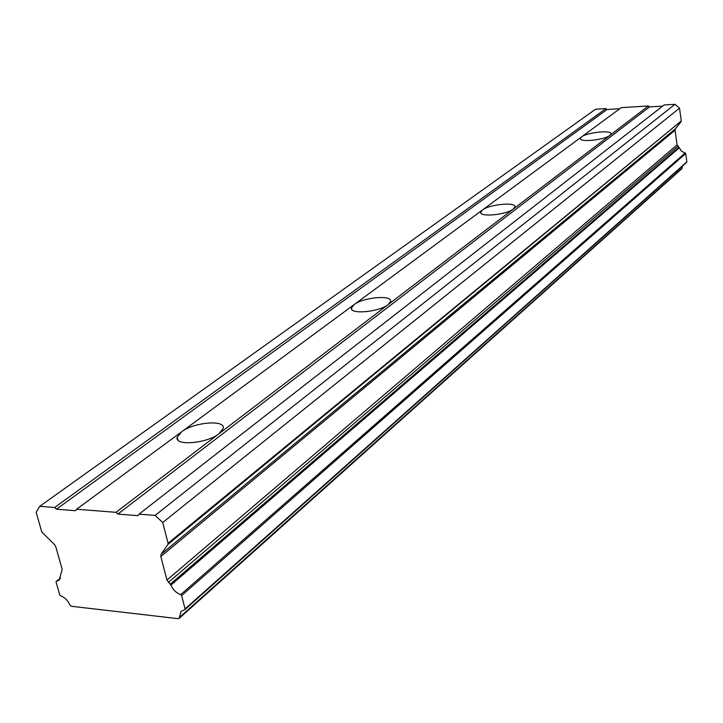 <?xml version="1.0" encoding="UTF-8"?>
<svg xmlns="http://www.w3.org/2000/svg" width="723" height="723" viewBox="0 0 723 723"><rect width="100%" height="100%" fill="white"/><g stroke="black" fill="none" stroke-linecap="round" stroke-linejoin="round"><path stroke-width="1.08" d="M180.696 594.613L181.636 595.598L185.07 608.883L184.943 609.588L181.112 611.36L179.096 618.436L178.283 618.68L71.505 606.299L69.815 604.853C67.781 600.37 64.709 597.352 60.596 595.797L59.711 594.83L56.096 582.16L56.213 581.428L59.187 580.126L62.187 569.381L55.761 546.687L54.352 544.401L41.807 532.074L36.15 512.245L39.72 506.335L54.623 507.51L56.43 509.209L75.671 510.736L76.611 509.236L115.996 512.336L117.858 514.08L138.021 515.68L139.033 514.143L155.111 515.409L162.72 522.503L168.088 543.253L167.962 544.374L161.066 554.315L160.813 556.529L166.959 580.054L170.926 585.115C172.987 589.814 176.24 592.987 180.696 594.613L685.16 152.978L685.711 153.529L686.841 161.844L185.07 608.883M76.611 509.236L181.572 431.839L177.225 437.171C174.053 446.299 207.085 443.561 219.123 433.619L115.996 512.336M648.386 105.956L609.814 135.4C604.419 140.045 578.915 142.594 580.397 138.373L581.572 136.9L621.265 107.637L648.386 105.956L649.516 106.905L662.675 106.1M513.33 209.046C506.48 214.867 478.888 217.442 480.723 212.146L482.431 210.004L181.572 431.839C193.881 422.096 225.983 419.43 223.163 428.486L219.123 433.619L388.115 304.627C379.195 312.101 349.146 314.713 351.495 307.881L354.125 304.609C363.28 297.252 392.634 294.677 390.556 301.482L388.115 304.627L609.814 135.4L610.899 133.981C612.2 129.779 587.139 132.3 581.572 136.9L482.431 210.004C489.48 204.266 516.52 201.717 514.912 206.995L513.33 209.046M181.636 595.598L685.711 153.547M39.72 506.335L595.535 109.227L605.973 108.577L607.067 109.516L619.765 108.739M139.033 514.143L664.103 104.98L674.993 104.311L679.53 108.152L681.274 120.967L168.088 543.253M167.962 544.374L681.274 120.967M681.084 121.708L675.445 128.775L675.065 130.239L677.08 144.889L678.978 147.239L170.276 584.175M170.926 585.115L679.331 147.781L678.978 147.239M679.331 147.781L681.518 151.234L685.16 152.978M686.452 162.449L686.841 161.844M682.476 166.073L681.798 168.757M677.08 144.889L166.959 580.054M162.72 522.503L679.53 108.152M155.111 515.409L674.993 104.311M117.858 514.08L649.516 106.905M56.43 509.209L607.067 109.516M605.973 108.577L54.623 507.51M56.475 581.319L60.596 578.102M677.849 146.281L168.405 582.413M682.114 168.07L179.358 617.505M160.813 556.529L675.065 130.239M675.445 128.775L161.066 554.315M177.225 437.171L177.948 440.036M580.397 138.373L580.488 138.924M480.723 212.146L480.885 213.041M351.495 307.881L351.821 309.435M179.096 618.436L681.852 168.712M56.249 581.4L60.651 577.966M184.943 609.588L686.687 162.314"/></g></svg>
